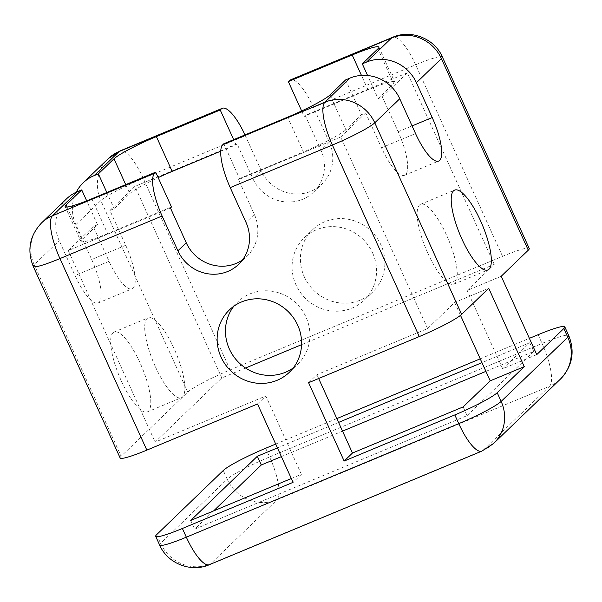 <?xml version="1.0" encoding="UTF-8"?>
<svg xmlns="http://www.w3.org/2000/svg" width="602" height="602" viewBox="0 0 602 602"><rect width="100%" height="100%" fill="white"/><g stroke="black" fill="none" stroke-linecap="round" stroke-linejoin="round"><path stroke-width="0.45" stroke-dasharray="3.01 2.26" d="M293.242 367.95A43.261 41.26 -133.9 0 0 297.704 364.24A43.261 41.26 -133.9 0 0 306.004 317.119A43.261 41.26 -133.9 0 0 237.677 301.933A43.261 41.26 -133.9 0 0 233.809 306.252M427.849 253.254A43.261 12.19 67.4 0 0 453.863 284.159A43.261 12.19 67.4 0 0 446.586 235.201A43.261 12.19 67.4 0 0 420.572 204.296A43.261 12.19 67.4 0 0 427.849 253.254M155.414 366.799A43.261 12.19 67.4 0 0 181.428 397.704A43.261 12.19 67.4 0 0 174.151 348.746A43.261 12.19 67.4 0 0 148.137 317.841A43.261 12.19 67.4 0 0 155.414 366.799M121.356 380.991A43.261 12.19 67.4 0 0 147.37 411.896A43.261 12.19 67.4 0 0 140.093 362.946A43.261 12.19 67.4 0 0 114.087 332.041A43.261 12.19 67.4 0 0 121.356 380.991M304.326 276.86A43.261 41.26 -133.9 0 0 372.653 292.045A43.261 41.26 -133.9 0 0 380.953 244.924A43.261 41.26 -133.9 0 0 312.626 229.731A43.261 41.26 -133.9 0 0 304.326 276.86M372.623 252.945A43.261 41.26 46.1 0 1 364.323 300.067A43.261 41.26 46.1 0 1 295.996 284.881A43.261 41.26 46.1 0 1 304.296 237.76A43.261 41.26 46.1 0 1 372.623 252.945M275.701 444.073L336.842 418.593M480.23 358.83L529.384 338.347M536.758 354.608L502.708 368.808L529.768 342.734L481.969 362.66M338.58 422.416L277.432 447.903M291.323 478.522L301.391 474.331L293.061 482.352M257.521 403.995L265.843 395.973L301.391 474.331M501.218 276.258L467.16 290.45L494.227 264.376L301.564 344.675M245.548 368.025L221.792 377.921L155.165 442.101L265.843 395.973M120.152 457.987A38.453 4.033 155.6 0 1 121.115 456.293L187.734 392.12A38.453 4.033 155.6 0 1 230.114 369.899L502.55 256.354A38.453 4.033 155.6 0 1 529.241 248.491M242.478 259.974A38.453 36.677 -133.9 0 0 246.97 256.309A38.453 36.677 -133.9 0 0 254.353 214.417L238.55 179.592L239.596 178.591L223.793 143.765M308.6 382.706L316.923 374.685L427.601 328.549L454.668 302.482L488.726 288.29M318.661 378.507L316.923 374.685M454.668 302.482L460.507 315.35M345.646 79.893L361.441 114.719L365.7 112.943L381.495 147.768A38.453 10.836 67.4 0 0 404.619 175.242A38.453 10.836 67.4 0 0 398.155 131.725L382.353 96.899L378.101 98.675L367.596 75.521M502.708 368.808L467.16 290.45M170.441 207.976L68.282 250.56L155.165 442.101M427.601 328.549L340.717 137.015L238.55 179.592M190.714 520.459L194.664 529.166L467.099 415.613L463.149 406.907M213.605 510.917L194.664 529.166M281.382 456.609L342.53 431.122M485.912 371.366L533.718 351.44L529.768 342.734M467.099 415.613L533.718 351.44M365.7 112.943L340.717 137.015M494.227 264.376L407.336 72.834L382.353 96.899M68.282 250.56L93.265 226.495L109.06 261.321A38.453 10.836 67.4 0 0 132.184 288.794A38.453 10.836 67.4 0 0 125.72 245.277L109.918 210.452L134.901 186.387L221.792 377.921M407.336 72.834L305.176 115.418L320.971 150.244A38.453 36.677 46.1 0 1 313.597 192.128A38.453 36.677 46.1 0 1 252.863 178.628L237.068 143.803L134.901 186.387M244.999 134.923A38.453 10.836 -112.6 0 1 245.39 135.781L261.193 170.607A38.453 36.677 -133.9 0 0 321.919 184.107A38.453 36.677 -133.9 0 0 329.302 142.222L313.507 107.397A38.453 10.836 67.4 0 0 290.382 79.923M66.589 198.803A38.453 36.677 -133.9 0 0 59.207 240.687L75.009 275.513A38.453 10.836 67.4 0 0 98.126 302.987A38.453 10.836 67.4 0 0 91.662 259.47L75.867 224.644A38.453 36.677 46.1 0 1 76.273 192.189M91.835 198.765L107.63 233.591L171.487 206.975M239.596 178.591L303.446 151.975L287.651 117.149M330.031 94.935L345.826 129.761L361.441 114.719M378.101 98.675L393.716 83.633L377.913 48.807M107.63 233.591A38.453 4.033 155.6 0 1 80.939 241.455A38.453 4.033 155.6 0 1 81.91 239.762L97.524 224.719L93.265 226.495M345.826 129.761A38.453 4.033 155.6 0 1 303.446 151.975M305.176 115.418L304.138 116.419L367.988 89.803A38.453 4.033 155.6 0 1 394.679 81.94A38.453 4.033 155.6 0 1 393.716 83.633M109.918 210.452L114.177 208.676L129.791 193.633A38.453 4.033 155.6 0 1 158.168 177.62M220.731 151.185L236.022 144.804L237.068 143.803M106.84 192.512L114.177 208.676M97.524 224.719L86.696 200.85M236.022 144.804L233.681 139.641M301.655 110.949L304.138 116.419M493.775 443.313A38.453 36.677 46.1 0 1 482.894 450.439L210.459 563.991L277.078 499.81L549.513 386.266L482.894 450.439A38.453 10.836 -112.6 0 1 481.893 451.109M209.451 564.661A38.453 10.836 67.4 0 0 210.459 563.991A38.453 36.677 46.1 0 1 160.606 543.358L227.225 479.184A38.453 36.677 -133.9 0 0 277.078 499.81A38.453 10.836 67.4 0 0 269.613 456.963L542.048 343.418A38.453 10.836 -112.6 0 1 549.513 386.266A38.453 36.677 -133.9 0 0 560.394 379.132M156.655 534.651L160.606 543.358A38.453 4.033 155.6 0 0 159.643 545.051M265.663 448.257L269.613 456.963A38.453 4.033 155.6 0 0 227.225 479.184L223.282 470.478M538.098 334.712L542.048 343.418A38.453 4.033 155.6 0 1 568.739 335.555M33.261 266.445A38.453 4.033 155.6 0 1 34.224 264.752L121.115 456.293M254.353 214.417L246.022 222.439M381.495 147.768L415.553 133.576M398.155 131.725L412.077 125.923M502.55 256.354L415.666 64.813A38.453 4.033 155.6 0 1 442.357 56.949M313.507 107.397L415.666 64.813A38.453 10.836 67.4 0 0 392.549 37.339M230.114 369.899L143.231 178.365L245.39 135.781M187.734 392.12L100.85 200.579A38.453 4.033 155.6 0 1 143.231 178.365A38.453 10.836 67.4 0 0 120.107 150.891M75.867 224.644L100.85 200.579A38.453 36.677 46.1 0 1 108.225 158.687M41.606 222.868A38.453 36.677 -133.9 0 0 34.224 264.752L59.207 240.687M125.72 245.277L91.662 259.47M109.06 261.321L75.009 275.513M261.193 170.607L252.863 178.628M329.302 142.222L320.971 150.244M67.055 207.013L81.91 239.762M367.988 89.803L361.463 75.423M125.713 184.641L129.791 193.633M289.374 372.269L297.704 364.24M453.863 284.159L487.913 269.959M147.37 411.896L181.428 397.704M364.323 300.067L372.653 292.045M229.347 309.955L237.677 301.933M238.648 264.331L246.97 256.309M420.572 204.296L454.63 190.104M404.619 175.242L438.67 161.05M114.087 332.041L148.137 317.841M98.126 302.987L132.184 288.794M304.296 237.76L312.626 229.731M313.597 192.128L321.919 184.107M65.144 206.629L80.939 241.455M378.876 47.122L394.679 81.94"/><path stroke-width="0.9" d="M233.809 306.252A43.261 41.26 -133.9 0 0 229.377 349.055A43.261 41.26 -133.9 0 0 293.242 367.95M297.674 325.14A43.261 41.26 46.1 0 1 289.374 372.269A43.261 41.26 46.1 0 1 221.047 357.076A43.261 41.26 46.1 0 1 229.347 309.955A43.261 41.26 46.1 0 1 297.674 325.14M480.644 221.009A43.261 12.19 -112.6 0 1 487.913 269.959A43.261 12.19 -112.6 0 1 461.907 239.054A43.261 12.19 -112.6 0 1 454.63 190.104A43.261 12.19 -112.6 0 1 480.644 221.009M419.278 336.571A38.453 4.033 -24.4 0 0 461.659 314.357L488.726 288.29L524.267 366.648L497.199 392.715A38.453 4.033 155.6 0 1 454.819 414.928L344.141 461.057L308.6 382.706L419.278 336.571L332.387 145.037A38.453 10.836 -112.6 0 1 324.922 102.189L222.755 144.766A38.453 10.836 67.4 0 0 230.227 187.613L246.022 222.439A38.453 36.677 46.1 0 1 238.648 264.331A38.453 36.677 46.1 0 1 177.914 250.823L162.119 216.005L59.952 258.582L146.843 450.123L257.521 403.995L293.061 482.352L182.383 528.481A38.453 4.033 155.6 0 1 155.692 536.344A38.453 4.033 155.6 0 1 156.655 534.651L223.282 470.478A38.453 4.033 155.6 0 1 265.663 448.257L275.701 444.073M529.384 338.347L538.098 334.712A38.453 4.033 155.6 0 1 564.789 326.848A38.453 4.033 155.6 0 1 563.826 328.541L536.758 354.608L501.218 276.258L528.278 250.184L441.394 58.642L416.411 82.707L432.206 117.533A38.453 10.836 -112.6 0 1 438.67 161.05A38.453 10.836 -112.6 0 1 415.553 133.576L399.758 98.751A38.453 36.677 -133.9 0 0 349.905 78.117L345.646 79.893L330.031 94.935A38.453 4.033 -24.4 0 1 287.651 117.149L223.793 143.765L222.755 144.766M336.842 418.593L480.23 358.83M277.432 447.903L257.332 456.278L190.714 520.459L291.323 478.522M481.969 362.66L338.58 422.416M301.564 344.675L245.548 368.025M146.843 450.123A38.453 4.033 155.6 0 1 120.152 457.987L33.261 266.445C26.857 250.191 29.633 235.66 41.606 222.868A38.453 36.677 -133.9 0 1 52.487 215.734A38.453 10.836 67.4 0 0 59.952 258.582A38.453 4.033 155.6 0 1 33.261 266.445M442.357 56.949C434.546 38.46 410.888 29.129 392.549 37.339A38.453 10.836 67.4 0 0 391.541 38.009L366.558 62.074L362.299 63.85L377.913 48.807A38.453 4.033 -24.4 0 0 378.876 47.122A38.453 4.033 -24.4 0 0 352.193 54.978L288.335 81.594L289.374 80.593L391.541 38.009A38.453 36.677 -133.9 0 1 441.394 58.642A38.453 4.033 155.6 0 0 442.357 56.949L529.241 248.491A38.453 4.033 155.6 0 1 528.278 250.184M162.119 216.005A38.453 10.836 -112.6 0 1 154.646 173.15L155.685 172.149L171.487 206.975L170.441 207.976L186.244 242.802A38.453 36.677 -133.9 0 0 242.478 259.974M344.141 461.057L352.471 453.035L318.661 378.507M352.471 453.035L463.149 406.907L490.216 380.84L524.267 366.648M460.507 315.35L490.216 380.84M366.558 62.074A38.453 36.677 46.1 0 1 416.411 82.707M367.596 75.521L362.299 63.85M257.332 456.278L261.283 464.985L213.605 510.917M261.283 464.985L281.382 456.609M342.53 431.122L485.912 371.366M154.646 173.15L52.487 215.734L77.47 191.669L81.721 189.893L66.107 204.936A38.453 4.033 -24.4 0 0 65.144 206.629A38.453 4.033 -24.4 0 0 91.835 198.765L155.685 172.149M158.168 177.62A38.453 4.033 155.6 0 1 172.172 171.419L220.731 151.185M106.84 192.512L98.382 173.85L94.123 175.626L119.106 151.561L221.265 108.977A38.453 10.836 -112.6 0 1 222.273 108.307A38.453 10.836 -112.6 0 1 244.999 134.923M76.273 192.189A38.453 36.677 46.1 0 1 83.242 182.76A38.453 36.677 46.1 0 1 94.123 175.626M77.47 191.669A38.453 36.677 -133.9 0 0 66.589 198.803L41.606 222.868M86.696 200.85L81.721 189.893M221.265 108.977L220.227 109.978L233.681 139.641M392.549 37.339L290.382 79.923A38.453 10.836 67.4 0 0 289.374 80.593M288.335 81.594L301.655 110.949M98.382 173.85L113.996 158.808A38.453 4.033 155.6 0 1 156.377 136.594L220.227 109.978M481.893 451.109A38.453 10.836 -112.6 0 1 458.769 423.635L186.334 537.187A38.453 10.836 67.4 0 0 209.451 564.661L481.893 451.109L493.775 443.313L560.394 379.132A38.453 36.677 -133.9 0 0 567.776 337.248L501.15 401.421A38.453 36.677 46.1 0 1 493.775 443.313M182.383 528.481L186.334 537.187A38.453 4.033 155.6 0 1 159.643 545.051C167.454 563.54 191.112 572.871 209.451 564.661M454.819 414.928L458.769 423.635A38.453 4.033 155.6 0 0 501.15 401.421L497.199 392.715M399.758 98.751L374.775 122.816A38.453 4.033 155.6 0 1 332.387 145.037L230.227 187.613M563.826 328.541L567.776 337.248A38.453 4.033 155.6 0 0 568.739 335.555C575.143 351.809 572.367 366.34 560.394 379.132M349.905 78.117L324.922 102.189A38.453 36.677 46.1 0 1 374.775 122.816L461.659 314.357M186.244 242.802L177.914 250.823M412.077 125.923L432.206 117.533M120.107 150.891A38.453 10.836 67.4 0 0 119.106 151.561A38.453 36.677 46.1 0 0 108.225 158.687L120.107 150.891L222.273 108.307M66.107 204.936L67.055 207.013M361.463 75.423L352.193 54.978M113.996 158.808L125.713 184.641M172.172 171.419L156.377 136.594M155.692 536.344L159.643 545.051M564.789 326.848L568.739 335.555M108.225 158.687L83.242 182.76"/></g></svg>
